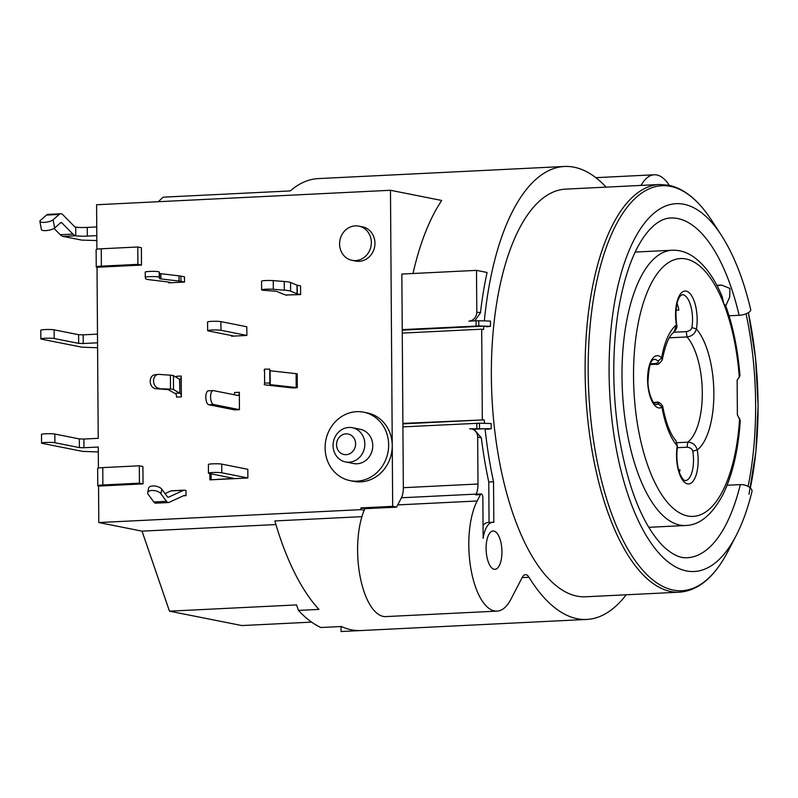 <?xml version="1.0" encoding="UTF-8"?>
<svg xmlns="http://www.w3.org/2000/svg" width="798" height="798" viewBox="0 0 798 798"><rect width="100%" height="100%" fill="white"/><g stroke="black" fill="none" stroke-linecap="round" stroke-linejoin="round"><path stroke-width="1.2" d="M98.423 468.037L98.274 447.02L83.94 447.728L83.88 439.04L98.214 438.331L97.027 267.26L141.505 265.076L141.386 247.709L137.785 246.991L137.904 264.357L101.366 266.153A8.718 0.818 -0.4 0 0 96.249 266.931A8.718 0.818 -0.4 0 0 97.027 267.26M275.918 524.555L142.034 531.139L98.802 522.55L98.553 486.082L143.032 483.887L142.912 466.521L139.311 465.803L139.431 483.169L102.892 484.975A8.718 0.818 -0.4 0 0 97.775 485.753A8.718 0.818 -0.4 0 0 98.553 486.082M142.034 531.139L169.475 611.168L241.884 625.562L311.629 622.131M484.336 320.906A226.752 93.097 -92.8 0 1 564.495 166.473L338.761 177.585A226.752 93.097 87.2 0 0 338.252 177.615L317.764 178.622A226.752 93.097 87.2 0 0 290.273 190.922L163.191 197.176A226.752 93.097 87.2 0 0 158.433 201.704M96.897 249.225L96.588 204.747L390.471 190.283L392.676 506.351L396.636 507.139A61.047 25.067 87.2 0 1 397.723 504.905L477.154 500.994L480.456 494.63A3.491 1.436 -92.8 0 1 481.244 493.952A3.491 1.436 -92.8 0 1 481.394 493.972A3.491 1.436 -92.8 0 1 482.86 497.723L483.139 538.331A27.91 11.461 -92.8 0 1 492.645 522.271A27.91 11.461 -92.8 0 1 493.822 522.361L493.533 481.763A226.752 93.097 -92.8 0 1 485.074 428.716L487.688 429.234L491.209 428.745L491.169 423.539L479.478 423.209L402.91 426.87L402.89 423.399L484.206 419.868A226.752 93.097 -92.8 0 0 484.526 423.349M96.837 240.547L81.795 240.118L63.062 236.398A20.928 8.598 87.2 0 1 60.279 234.742L72.987 234.113L61.755 222.762A3.491 1.436 87.2 0 0 61.296 222.492A3.491 1.436 87.2 0 0 61.147 222.482A3.491 1.436 87.2 0 0 60.708 222.672L54.633 228.009L53.117 219.779L59.192 214.443A12.209 5.017 -92.8 0 1 60.718 213.764A12.209 5.017 -92.8 0 1 61.237 213.804A12.209 5.017 -92.8 0 1 62.862 214.772L74.084 226.123A12.209 5.017 87.2 0 0 75.71 227.091A8.718 0.818 -0.4 0 0 87.261 227.41L96.738 226.951M72.987 234.113A20.928 8.598 -92.8 0 0 75.77 235.769A8.718 0.818 179.6 0 0 87.321 236.098L96.807 235.629M53.117 219.779A6.973 1.975 169.6 0 1 44.149 222.393A6.973 1.975 169.6 0 1 39.9 221.365A6.973 1.975 169.6 0 1 40.409 220.408L46.484 215.071A12.209 5.017 87.2 0 1 48.01 214.393L60.718 213.764M39.9 221.365L41.416 229.585A6.973 1.975 -10.4 0 0 45.666 230.622A6.973 1.975 -10.4 0 0 54.633 228.009M54.045 228.437L60.279 234.742M98.314 451.937L82.653 451.399L42.194 443.349A6.973 0.648 -0.4 0 1 41.566 443.089L41.506 434.401A6.973 0.648 -0.4 0 1 47.012 433.733A6.973 0.648 -0.4 0 1 54.843 434.042L79.331 438.91L83.88 439.04M98.802 522.55L360.915 509.643L360.905 507.907L392.676 506.351M350.073 480.625L353.674 481.344A34.883 31.641 -78.8 0 0 392.247 445.563A34.883 31.641 -78.8 0 0 367.279 412.915L363.679 412.197A34.883 31.641 101.2 0 1 388.646 444.845A34.883 31.641 101.2 0 1 350.073 480.625A34.883 31.641 101.2 0 1 325.105 447.977A34.883 31.641 101.2 0 1 363.679 412.197M247.869 477.982L247.809 469.294L221.724 464.107A6.973 0.648 179.6 0 0 213.894 463.798A6.973 0.648 179.6 0 0 208.388 464.476L208.448 473.154A6.973 0.648 -0.4 0 1 213.954 472.476A6.973 0.648 -0.4 0 1 221.784 472.795L247.869 477.982L209.894 479.847L209.854 473.573M300.557 285.913L300.617 294.602L297.285 293.933L297.225 285.255L300.557 285.913M300.617 294.602L286.592 294.961M296.198 387.539L296.098 373.644A8.718 0.818 179.6 0 1 297.195 373.803L297.295 387.698L292.527 387.938L266.093 384.985A8.718 0.818 -0.4 0 1 264.996 384.826A8.718 0.818 -0.4 0 1 264.218 384.496A8.718 0.818 -0.4 0 1 264.218 384.466L264.617 383.07L269.844 383.05L269.754 384.586L296.198 387.539A8.718 0.818 -0.4 0 1 297.295 387.698M352.058 260.338L355.659 261.056A17.446 15.82 -78.8 0 0 374.95 243.161A17.446 15.82 -78.8 0 0 362.462 226.832L358.861 226.123A17.446 15.82 101.2 0 1 371.349 242.442A17.446 15.82 101.2 0 1 352.058 260.338A17.446 15.82 101.2 0 1 339.579 244.008A17.446 15.82 101.2 0 1 358.861 226.123M145.226 272.058L145.266 277.275A6.973 0.648 -0.4 0 0 145.266 277.285L145.595 278.672A20.928 1.955 -0.4 0 0 147.46 279.43A20.928 1.955 -0.4 0 0 149.715 279.769L168.218 281.973L170.692 282.542L168.637 282.851L184.528 282.063L184.488 276.856L180.887 276.138A17.446 1.626 179.6 0 0 179.011 275.859L160.877 273.704A6.973 0.648 -0.4 0 1 160.129 273.594A6.973 0.648 -0.4 0 1 159.51 273.335L159.181 271.948A6.973 0.648 179.6 0 0 158.563 271.699A6.973 0.648 179.6 0 0 150.732 271.39A6.973 0.648 179.6 0 0 145.226 272.058A6.973 0.648 179.6 0 0 145.226 272.078L145.266 277.255A6.973 0.648 -0.4 0 1 150.762 276.597A6.973 0.648 -0.4 0 1 158.593 276.916A6.973 0.648 -0.4 0 1 159.221 277.165L159.54 278.552A6.973 0.648 179.6 0 0 160.169 278.801A6.973 0.648 179.6 0 0 160.917 278.911L179.041 281.066A17.446 1.626 -0.4 0 1 180.927 281.355L184.528 282.063M179.53 379.15L179.789 379.23A3.491 1.436 87.2 0 0 179.939 379.24A3.491 1.436 87.2 0 0 181.206 376.038L181.355 396.875A3.491 1.436 87.2 0 0 179.889 393.115L179.53 379.15L173.425 375.668A8.718 0.818 179.6 0 0 172.757 375.459A8.718 0.818 179.6 0 0 170.383 375.19L158.872 374.382A6.973 5.347 -96.8 0 0 158.094 374.402L154.752 374.791A6.973 5.347 83.2 0 0 150.224 381.853A6.973 5.347 83.2 0 0 155.63 388.666L170.483 389.085A8.718 0.818 -0.4 0 1 172.857 389.354A8.718 0.818 -0.4 0 1 173.525 389.554L179.62 393.035M246.871 335.449L246.811 326.761L220.906 321.614L220.976 330.292L246.871 335.449L231.61 336.197L232.757 335.788L208.268 330.921A6.973 0.648 -0.4 0 1 207.64 330.661A6.973 0.648 -0.4 0 1 213.146 329.983A6.973 0.648 -0.4 0 1 220.976 330.292M183.4 495.797L186.014 495.668L185.984 490.461L184.538 490.171A8.718 3.581 -92.8 0 0 184.168 490.152L171.46 490.77A8.718 3.581 87.2 0 0 170.892 490.92L165.036 493.603M239.45 409.653L234.682 409.893L208.747 404.736A6.973 2.863 -92.8 0 1 205.824 397.574A6.973 2.863 -92.8 0 1 208.358 390.821L213.126 390.581A6.973 2.863 -92.8 0 1 213.415 390.611L237.914 395.479A3.491 1.436 87.2 0 0 238.053 395.489A3.491 1.436 87.2 0 0 239.33 392.287L239.45 409.653L213.515 404.496A6.973 2.863 -92.8 0 1 210.592 397.334A6.973 2.863 -92.8 0 1 213.126 390.581M166.503 501.324L160.897 493.713A6.973 3.352 11.5 0 0 153.545 490.501A6.973 3.352 11.5 0 0 147.71 492.635A6.973 3.352 11.5 0 0 148.189 494.331L153.795 501.952L166.503 501.324A8.718 3.581 -92.8 0 0 168.079 502.511A8.718 3.581 -92.8 0 0 168.448 502.541A8.718 3.581 -92.8 0 0 169.026 502.391L184.198 495.428A3.491 1.436 87.2 0 1 184.428 495.378A3.491 1.436 87.2 0 1 184.577 495.388L186.014 495.668M160.897 493.713L161.814 489.214L167.41 496.825A3.491 1.436 87.2 0 0 168.049 497.304A3.491 1.436 87.2 0 0 168.198 497.314A3.491 1.436 87.2 0 0 168.428 497.254L183.6 490.291A8.718 3.581 -92.8 0 1 184.168 490.152M153.795 501.952A8.718 3.581 87.2 0 0 155.371 503.139A8.718 3.581 87.2 0 0 155.74 503.169L168.448 502.541M161.814 489.214A6.973 3.352 -168.5 0 0 154.453 486.002A6.973 3.352 -168.5 0 0 148.618 488.137L147.71 492.635M209.894 479.847L233.874 478.421L209.076 473.423A6.973 0.648 -0.4 0 1 208.448 473.154M286.592 295.29L284.577 294.562A17.446 1.626 -0.4 0 1 283.42 294.243L276.996 291.509A6.973 0.648 179.6 0 0 276.527 291.38A6.973 0.648 179.6 0 0 274.891 291.18L263.899 290.322A6.973 0.648 -0.4 0 1 262.253 290.123A6.973 0.648 -0.4 0 1 261.624 289.854A6.973 0.648 -0.4 0 1 265.794 289.235A6.973 0.648 -0.4 0 1 273.315 289.295L284.307 290.163A20.928 1.955 -0.4 0 1 289.235 290.761A20.928 1.955 -0.4 0 1 290.632 291.14L297.285 293.933M297.225 285.255L290.572 282.462A20.928 1.955 179.6 0 0 289.175 282.073A20.928 1.955 179.6 0 0 284.248 281.475L273.255 280.617A6.973 0.648 179.6 0 0 265.734 280.547A6.973 0.648 179.6 0 0 261.564 281.175L261.624 289.854M296.098 373.644L269.894 370.731M269.844 383.05L269.764 369.125L264.537 369.145L264.118 370.581A8.718 0.818 179.6 0 0 264.118 370.601A8.718 0.818 179.6 0 0 264.118 370.621L264.118 370.581M264.537 369.145L264.617 383.07M181.206 376.038L176.448 376.277A3.491 1.436 -92.8 0 1 176.378 377.354M155.63 388.666L168.089 389.594L174.463 393.155A8.718 0.818 -0.4 0 0 175.121 393.354A3.491 1.436 -92.8 0 1 176.587 397.115L181.355 396.875M158.972 388.267A6.973 5.347 -96.8 0 1 153.565 381.454A6.973 5.347 -96.8 0 1 158.094 374.402M207.64 330.661L207.58 321.973A6.973 0.648 -0.4 0 1 213.076 321.305A6.973 0.648 -0.4 0 1 220.906 321.614M41.566 443.089A6.973 0.648 -0.4 0 1 47.072 442.411A6.973 0.648 -0.4 0 1 54.902 442.73L79.391 447.598L83.94 447.728M54.124 329.833L54.184 338.522A6.973 0.648 179.6 0 0 46.354 338.202A6.973 0.648 179.6 0 0 40.848 338.881L40.788 330.202A6.973 0.648 -0.4 0 1 46.294 329.524A6.973 0.648 -0.4 0 1 54.124 329.833L78.613 334.701L83.162 334.841L83.221 343.519L97.556 342.811M83.162 334.841L97.486 334.123M97.585 347.729L81.935 347.19L41.476 339.14A6.973 0.648 179.6 0 1 40.848 338.881M54.184 338.522L78.673 343.389L83.221 343.519M137.904 264.357L141.505 265.076M137.785 246.991L101.246 248.786A8.718 0.818 179.6 0 0 96.119 249.565L96.249 266.931M413.005 273.505A226.752 93.097 87.2 0 1 441.733 200.478L390.471 190.283M478.8 325.963L490.491 326.292L490.461 321.075L478.77 320.746L478.8 325.963L402.232 329.624L401.843 274.053L476.506 270.372L487.079 272.477A226.752 93.097 87.2 0 0 480.456 312.786L474.78 320.836M564.495 166.473A226.752 93.097 -92.8 0 1 574.061 167.191A226.752 93.097 -92.8 0 1 606.141 187.131M626.201 594.789A226.752 93.097 -92.8 0 1 586.789 619.438A226.752 93.097 -92.8 0 1 577.213 618.719A226.752 93.097 -92.8 0 1 528.994 577.263A13.955 5.726 87.2 0 0 525.433 574.66A13.955 5.726 87.2 0 0 522.271 577.363L510.88 599.308A61.047 25.067 -92.8 0 1 497.014 611.128A61.047 25.067 -92.8 0 1 494.441 610.929A61.047 25.067 -92.8 0 1 470.551 566.75A61.047 25.067 -92.8 0 1 477.154 500.994M169.475 611.168L296.567 604.914L298.442 610.4L318.941 609.393A226.752 93.097 87.2 0 1 274.851 520.944L361.923 516.655M298.442 610.4A226.752 93.097 87.2 0 0 320.896 627.517L341.384 626.51A226.752 93.097 87.2 0 0 351.479 629.822A226.752 93.097 87.2 0 0 361.055 630.55L586.789 619.438M341.025 626.53L341.065 631.527L360.546 630.57M360.905 507.907L364.866 508.695A61.047 25.067 87.2 0 0 364.177 510.291L360.915 509.643M364.177 510.291A61.047 25.067 87.2 0 0 359.838 575.119A61.047 25.067 87.2 0 0 383.24 616.405A61.047 25.067 87.2 0 0 385.813 616.595L497.014 611.128M364.866 508.695L396.636 507.139M402.232 329.624L402.89 423.399M476.625 494.201A3.491 1.436 87.2 0 0 476.486 494.191A3.491 1.436 87.2 0 0 475.688 494.87L476.087 494.102L401.424 497.772A13.955 5.726 -92.8 0 0 403.339 487.688L402.91 426.87M401.424 497.772L397.723 504.905M476.506 270.372L476.795 312.058A8.718 7.91 101.2 0 1 468.915 321.125L478.77 320.746M402.232 330.163L483.857 326.153A226.752 93.097 -92.8 0 0 483.578 329.564L481.683 329.185L482.311 419.489M483.857 326.153L486.98 326.771L490.491 326.292M641.043 185.405A61.047 25.067 -92.8 0 1 654.26 174.782A61.047 25.067 -92.8 0 1 656.834 174.981A61.047 25.067 -92.8 0 1 669.313 185.336M494.152 569.253A19.192 7.88 87.2 0 0 494.959 569.313A19.192 7.88 87.2 0 0 501.922 550.74A19.192 7.88 87.2 0 0 493.882 531.049A19.192 7.88 87.2 0 0 493.074 530.989A19.192 7.88 87.2 0 0 486.112 549.553A19.192 7.88 87.2 0 0 494.152 569.253M577.054 596.136A204.079 83.79 87.2 0 0 585.672 596.784L679.437 592.176A204.079 83.79 -92.8 0 1 670.819 591.527A204.079 83.79 -92.8 0 1 670.569 591.478A204.079 83.79 -92.8 0 1 585.124 371.589A204.079 83.79 -92.8 0 1 659.367 184.508L565.602 189.126A204.079 83.79 87.2 0 0 491.548 386.631A204.079 83.79 87.2 0 0 577.054 596.136M492.645 522.271L487.877 522.51A27.91 11.461 87.2 0 0 483.049 525.503M476.087 494.102A13.955 5.726 87.2 0 0 477.992 484.007L477.673 437.095A8.718 7.91 101.2 0 0 471.428 428.925L474.152 429.474L481.334 437.823A226.752 93.097 87.2 0 0 488.775 482.002L489.054 522.451M471.428 428.925A8.718 7.91 101.2 0 0 469.663 428.795L491.209 428.745M473.254 429.294L485.074 428.716M493.533 481.763L488.775 482.002M402.89 423.868L484.206 419.868M402.252 333.095L481.683 329.185M727.088 485.274L740.305 484.625A8.718 4.658 -166.3 0 1 751.925 491.658C747.786 508.605 742.479 523.358 735.995 535.887A184.158 75.611 -92.8 0 1 654.769 548.136A184.158 75.611 -92.8 0 1 609.093 372.447A184.158 75.611 -92.8 0 1 721.183 234.971L711.577 220.228A202.742 83.241 87.2 0 0 670.739 186.413A202.742 83.241 87.2 0 0 670.5 186.363A202.742 83.241 87.2 0 0 588.186 371.569A202.742 83.241 87.2 0 0 673.063 590.021A202.742 83.241 87.2 0 0 727.886 551.498L735.995 535.887M721.183 234.971C733.691 254.402 743.537 279.28 750.699 309.584A8.718 3.252 -13.2 0 1 739.128 315.3L729.063 315.799M676.026 310.203L678.879 310.063A22.673 9.307 -92.8 0 0 677.053 303.489M676.674 324.567C677.492 326.791 676.554 329.355 673.861 332.247L676.654 324.567C675.128 311.509 676.215 302.113 679.916 296.387L682.051 294.661A22.673 9.307 87.2 0 1 683.008 294.731A22.673 9.307 87.2 0 1 689.582 302.412A22.673 9.307 87.2 0 1 691.896 327.559C691.467 329.644 689.592 331 686.28 331.629L673.871 332.237M669.342 337.803L686.988 336.936C691.896 336.337 695.038 333.684 696.415 328.976A26.164 10.743 87.2 0 0 693.741 299.968A26.164 10.743 87.2 0 0 676.275 305.315A26.164 10.743 87.2 0 0 676.415 324.995A65.406 26.853 87.2 0 0 661.672 357.833A26.164 10.743 87.2 0 0 651.138 360.786A26.164 10.743 87.2 0 0 647.826 384.796A26.164 10.743 87.2 0 0 655.098 405.823A26.164 10.743 87.2 0 0 662.011 407.189A65.406 26.853 87.2 0 0 677.253 445.982A26.164 10.743 87.2 0 0 679.926 475A26.164 10.743 87.2 0 0 697.402 469.643A26.164 10.743 87.2 0 0 697.262 449.962A65.406 26.853 87.2 0 0 713.851 392.855A65.406 26.853 87.2 0 0 696.415 328.976L691.896 327.559M677.153 442.7L687.726 442.182C692.664 442.381 695.846 444.975 697.262 449.962L692.764 451.169C692.295 448.925 690.4 447.608 687.078 447.209L687.726 442.182A56.688 23.272 87.2 0 0 702.3 392.526A56.688 23.272 87.2 0 0 686.988 336.936L686.28 331.629M725.691 305.624L725.651 305.494C733.133 326.422 737.911 349.893 739.975 375.908L737.133 380.137L737.382 414.87L740.275 420.656C738.27 450.421 732.484 475.059 722.928 494.57C712.145 514.81 699.726 525.124 685.672 525.503A137.795 56.578 -92.8 0 1 622.39 390.651A137.795 56.578 -92.8 0 1 672.115 250.243L635.208 252.058M725.651 305.494L723.896 304.108L722.14 296.557M725.771 305.863L729.741 296.926L729.891 288.437L721.611 285.056L717.093 285.834M662.3 359.798L661.672 357.833L658.051 361.185C658.949 362.232 657.931 363.04 655.008 363.629L650.46 363.848M653.722 402.751L655.278 402.671C658.21 402.86 659.228 403.289 658.35 403.968A22.673 9.307 87.2 0 1 656.325 404.626L655.397 404.327C654.809 405.853 648.175 395.249 647.956 382.202C648.714 368.028 650.41 360.576 653.043 359.848L654.091 359.329A22.673 9.307 87.2 0 1 655.048 359.409A22.673 9.307 87.2 0 1 658.051 361.185M662.659 406.062L662.011 407.189L658.35 403.968M675.986 440.775L677.502 446.72L675.966 440.735M679.417 472.316A22.673 9.307 -92.8 0 0 679.996 469.832L678.679 469.902M679.776 470.87L678.968 470.91M345.554 461.942L353.474 463.518A17.446 15.82 -78.8 0 0 372.766 445.633A17.446 15.82 -78.8 0 0 360.277 429.304L352.357 427.728A17.446 15.82 101.2 0 1 364.846 444.057A17.446 15.82 101.2 0 1 345.554 461.942A17.446 15.82 101.2 0 1 333.065 445.623A17.446 15.82 101.2 0 1 352.357 427.728M355.609 443.798A10.464 9.496 101.2 0 1 346.142 454.68A10.464 9.496 101.2 0 1 336.547 444.735A10.464 9.496 101.2 0 1 346.003 433.843A10.464 9.496 101.2 0 1 355.609 443.798M139.431 483.169L143.032 483.887M139.311 465.803L102.772 467.608A8.718 0.818 179.6 0 0 97.655 468.386L97.775 485.753M234.223 394.741A3.491 1.436 87.2 0 0 234.562 392.526L239.33 392.287M75.71 227.091L75.77 235.769L63.062 236.398M87.261 227.41L87.321 236.098M61.755 222.762L60.538 222.822M59.192 214.443L46.484 215.071M168.637 282.851L168.637 282.063M231.61 336.197L231.001 335.439M183.6 490.291L170.892 490.92M221.724 464.107L221.784 472.795M211.131 473.832L211.181 479.748M231.829 478.73L231.819 477.942M297.056 293.873L296.996 285.185M290.572 282.462L290.632 291.14M284.307 290.163L284.248 281.475M273.255 280.617L273.315 289.295M270.103 370.761L270.203 384.656M180.887 276.138L180.927 281.355M159.181 271.948L159.221 277.165M159.54 278.552L159.51 273.335M160.877 273.704L160.917 278.911M179.041 281.066L179.011 275.859M179.789 379.23L179.889 393.115L175.121 393.354M173.425 375.668L173.525 389.554M170.483 389.085L170.383 375.19M54.843 434.042L54.902 442.73M79.331 438.91L79.391 447.598M78.613 334.701L78.673 343.389M101.246 248.786L101.366 266.153M522.151 577.592L528.994 577.263M476.137 325.983L476.097 320.776M476.795 312.058L480.456 312.786M481.334 437.823L477.673 437.095M480.456 494.63L475.688 494.87M403.339 487.688L477.992 484.007M476.845 428.446L476.815 423.239M479.478 423.209L479.518 428.416M748.344 312.656A194.692 79.93 -92.8 0 1 758.04 403.918A194.692 79.93 -92.8 0 1 750.359 487.967M748.095 486.391A191.869 78.773 87.2 0 0 746.06 313.774M739.128 315.3A170.064 69.825 87.2 0 0 670.529 218.014C662.939 218.273 655.308 222.911 647.637 231.919C633.951 248.577 624.066 275.539 617.971 312.806C612.236 351.479 612.385 391.489 618.44 432.845C627.428 486.95 642.32 524.725 663.118 546.161C675.756 557.922 683.218 557.892 687.258 557.732A170.064 69.825 87.2 0 0 740.305 484.625M677.522 446.72C675.597 459.02 678.31 471.209 680.654 475.399C682.42 478.601 683.647 480.236 684.335 480.316L685.263 480.615A22.673 9.307 87.2 0 0 692.764 451.169M739.606 418.381A129.077 52.997 -92.8 0 1 683.397 514.71A129.077 52.997 -92.8 0 1 633.532 376.506A129.077 52.997 -92.8 0 1 634.071 356.586A129.077 52.997 -92.8 0 1 669.572 261.944A129.077 52.997 -92.8 0 1 723.896 304.108A129.077 52.997 -92.8 0 1 739.317 377.514M650.19 364.536L655.876 364.247L655.008 363.629M655.278 402.671L655.836 402.352C658.101 401.474 660.375 402.751 662.669 406.152C665.851 422.78 670.29 434.312 675.986 440.755M687.078 447.209L677.362 447.688M102.772 467.608L102.892 484.975M208.747 404.736L213.515 404.496M476.486 494.191L481.244 493.952M654.26 174.782L595.817 177.665M711.577 220.228C698.519 200.218 684.225 188.547 668.684 185.206L659.367 184.508M749.013 494.271L755.876 451.768L758.1 405.494L755.546 358.182L748.384 312.636M685.672 525.503L648.754 527.318M716.804 285.295L721.611 285.056M722.36 297.085C714.28 277.664 704.245 263.968 692.255 255.988C685.861 251.889 679.148 249.974 672.115 250.243M655.876 364.247C657.732 365.095 659.876 363.549 662.33 359.639C667.298 334.621 673.562 332.975 673.851 332.247M653.492 402.451L655.856 402.342M679.437 592.176C698.31 590.739 714.459 577.173 727.886 551.498"/></g></svg>
